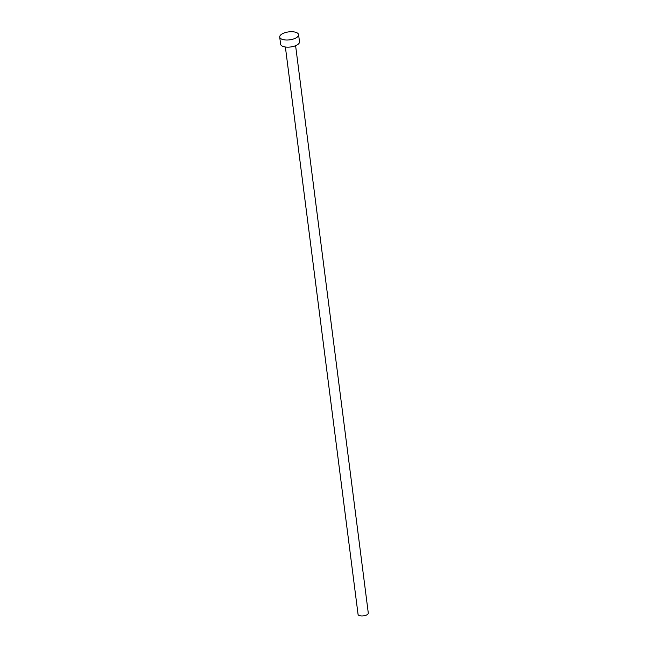 <?xml version="1.0" encoding="UTF-8"?>
<svg xmlns="http://www.w3.org/2000/svg" width="648" height="648" viewBox="0 0 648 648"><rect width="100%" height="100%" fill="white"/><g stroke="black" fill="none" stroke-linecap="round" stroke-linejoin="round"><path stroke-width="0.97" d="M295.601 45.692L368.291 613.065A5.152 2.171 172.7 0 1 365.172 615.519A5.152 2.171 172.7 0 1 359.421 615.6A5.152 2.171 172.7 0 1 358.061 614.377L285.379 47.004M298.59 34.66L299.506 41.796A9.518 4.01 172.7 0 1 293.755 46.332A9.518 4.01 172.7 0 1 283.144 46.478A9.518 4.01 172.7 0 1 280.625 44.218L279.709 37.082A9.518 4.01 172.7 0 1 285.46 32.546A9.518 4.01 172.7 0 1 296.079 32.4A9.518 4.01 172.7 0 1 298.59 34.66A9.518 4.01 172.7 0 1 292.839 39.196A9.518 4.01 172.7 0 1 282.228 39.342A9.518 4.01 172.7 0 1 279.709 37.082"/></g></svg>

